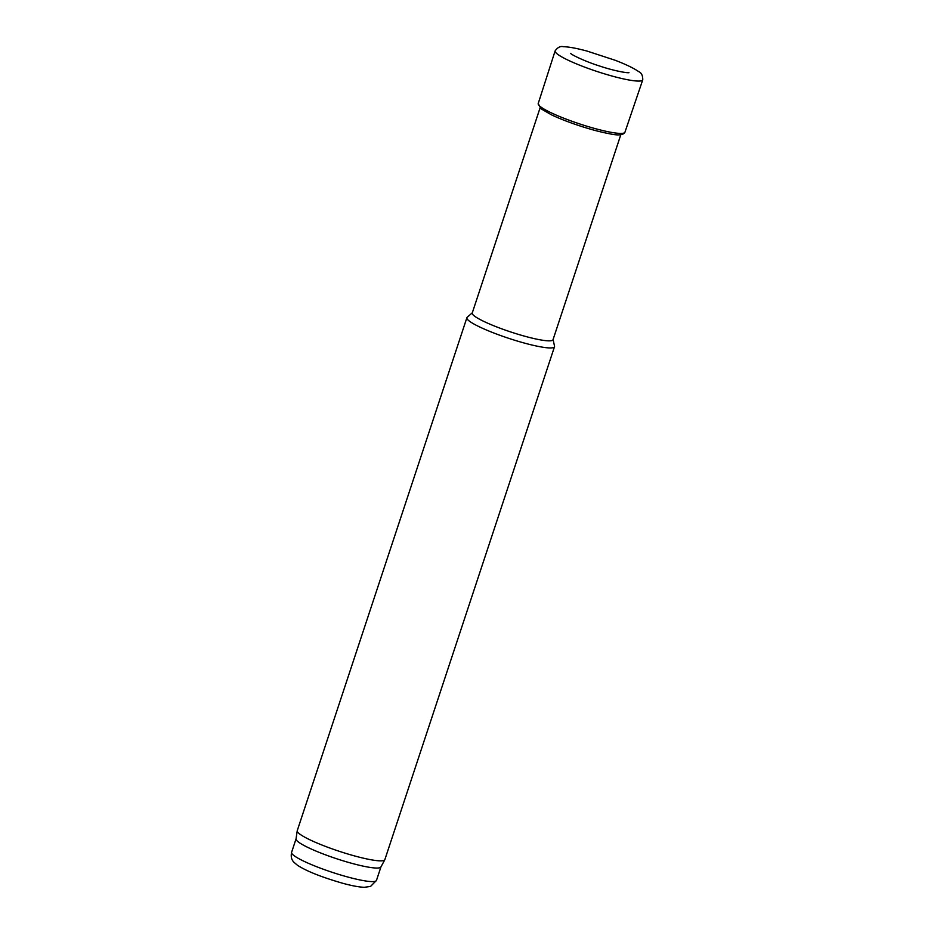 <?xml version="1.0" encoding="UTF-8"?>
<svg xmlns="http://www.w3.org/2000/svg" width="934" height="934" viewBox="0 0 934 934"><rect width="100%" height="100%" fill="white"/><g stroke="black" fill="none" stroke-linecap="round" stroke-linejoin="round"><path stroke-width="1.4" d="M540.05 107.97L472.242 312.995A42.532 5.908 18.3 0 0 524.569 336.17A42.532 5.908 18.3 0 0 553.021 339.707L620.83 134.683M472.324 312.773L467.187 317.291A46.14 6.41 18.3 0 0 466.883 317.735A46.14 6.41 18.3 0 0 523.647 342.871A46.14 6.41 18.3 0 0 554.504 346.712A46.14 6.41 18.3 0 0 554.516 346.175L553.091 339.486M466.883 317.735L297.257 830.641A46.14 6.41 18.3 0 0 297.222 830.805A46.14 6.41 18.3 0 0 354.009 855.778A46.14 6.41 18.3 0 0 384.808 859.77A46.14 6.41 18.3 0 0 384.866 859.619L554.504 346.712M296.078 838.79A44.704 6.211 18.3 0 0 296.043 838.942A44.704 6.211 18.3 0 0 351.067 863.133A44.704 6.211 18.3 0 0 380.897 866.997L384.808 859.77M642.755 79.834A46.14 6.41 -161.7 0 1 642.755 79.845A46.14 6.41 -161.7 0 1 596.931 71.451A46.14 6.41 -161.7 0 1 555.135 50.868A46.14 6.41 -161.7 0 1 555.146 50.868C557.668 47.354 560.4 45.964 563.33 46.7C568.806 46.828 576.71 48.288 587.054 51.078L615.226 60.29C625.967 64.434 633.742 68.182 638.552 71.533C641.413 72.7 642.814 75.467 642.755 79.834L624.916 132.289A45.673 6.351 -161.7 0 1 579.594 123.895A45.673 6.351 -161.7 0 1 538.194 103.604A45.673 6.351 -161.7 0 1 538.206 103.546L540.914 108.729L551.305 114.754C559.151 118.49 568.537 122.156 579.454 125.775C590.837 129.499 600.784 132.138 609.307 133.714C618.168 135.699 623.375 135.196 624.939 132.231A45.673 6.351 -161.7 0 1 624.916 132.289M296.055 838.86L291.595 852.345A44.704 6.211 18.3 0 0 346.584 876.687A44.704 6.211 18.3 0 0 376.472 880.412L380.932 866.927M296.043 838.942L297.222 830.805M376.472 880.412L370.541 886.436L364.26 887.3C358.691 887.066 351.219 885.642 341.856 883.027C320.981 876.933 306.13 870.978 297.304 865.153L293.918 862.222C291.49 859.817 290.719 856.525 291.595 852.345M570.476 53.331C573.056 55.853 588.922 62.788 599.64 66.022C611.385 70.073 626.212 73.156 628.979 72.689M538.194 103.604L555.135 50.868"/></g></svg>
